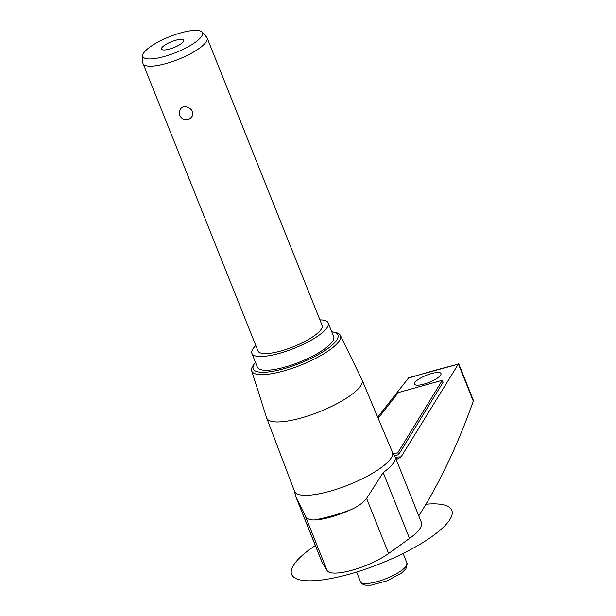 <?xml version="1.0" encoding="UTF-8"?>
<svg xmlns="http://www.w3.org/2000/svg" width="616" height="616" viewBox="0 0 616 616"><rect width="100%" height="100%" fill="white"/><g stroke="black" fill="none" stroke-linecap="round" stroke-linejoin="round"><path stroke-width="0.92" d="M377.708 417.171L408.701 377.754L458.82 364.002M458.828 364.002L473.073 399.63L473.18 401.44C459.367 440.232 443.612 474.497 425.91 504.235A86.255 22.961 158.2 0 1 430.238 537.73A86.255 22.961 158.2 0 1 315.276 580.618A86.255 22.961 158.2 0 1 315.338 545.491M395.857 458.612L397.443 459.005L401.101 456.887L458.497 363.817M425.91 504.235L418.765 515.885M434.18 380.018A14.237 3.788 158.2 0 1 414.537 384.107A14.237 3.788 158.2 0 1 414.976 382.397A14.237 3.788 158.2 0 1 428.913 374.351A14.237 3.788 158.2 0 1 440.979 373.535A14.237 3.788 158.2 0 1 434.18 380.018M183.376 41.657A11.95 3.18 -21.8 0 0 183.753 40.217A11.95 3.18 -21.8 0 0 171.471 41.703A11.95 3.18 -21.8 0 0 161.554 49.095A11.95 3.18 -21.8 0 0 171.679 48.402A11.95 3.18 -21.8 0 0 183.376 41.657M201.401 36.614A32.04 8.532 -21.8 0 0 201.933 32.017A32.04 8.532 -21.8 0 0 169.485 36.737A32.04 8.532 -21.8 0 0 142.735 55.694A32.04 8.532 -21.8 0 0 168.553 55.209A32.04 8.532 -21.8 0 0 201.401 36.614M142.735 55.694L142.858 62.655A34.527 9.186 -21.8 0 0 143.035 63.579A34.527 9.186 -21.8 0 0 172.287 61.592A34.527 9.186 -21.8 0 0 206.067 42.096A34.527 9.186 -21.8 0 0 207.145 37.938A34.527 9.186 -21.8 0 0 206.637 37.145L201.933 32.017M143.035 63.579L258.004 351.005A34.527 9.186 -21.8 0 0 287.249 349.018A34.527 9.186 -21.8 0 0 321.028 329.522A34.527 9.186 -21.8 0 0 322.106 325.364L207.145 37.938M190.983 117.671A6.814 6.814 0 0 1 180.157 109.64C183.853 101.948 198.021 111.042 190.975 117.671M378.178 418.295L398.267 392.6L442.319 380.28L397.836 452.729L393.339 453.992M442.319 380.28L443.097 382.213L398.614 454.662L394.594 455.786M397.836 452.729L398.614 454.662M350.504 509.84A37.715 10.041 158.2 0 1 314.43 519.927A72.472 19.289 -21.8 0 0 350.504 509.84C357.334 506.945 362.693 503.141 366.597 498.429L383.19 472.572A53.507 14.245 -21.8 0 0 393.393 463.07A53.507 14.245 -21.8 0 0 395.056 456.625L421.398 522.468A53.507 14.245 158.2 0 1 409.525 538.415L388.619 553.491A37.715 10.041 158.2 0 1 352.221 570.17A37.715 10.041 158.2 0 1 327.158 570.67L322.322 562.801A53.507 14.245 158.2 0 1 322.029 562.216L295.695 496.365A53.507 14.245 -21.8 0 0 295.988 496.95L322.322 562.801M314.43 519.927C309.887 520.22 306.791 518.78 305.136 515.615L295.988 496.95M255.448 362.293A45.615 12.143 -21.8 0 0 254.708 363.255L253.338 365.18A47.771 12.713 -21.8 0 0 251.675 370.832L266.628 417.871A51.351 13.668 -21.8 0 0 266.697 418.064A51.351 13.668 -21.8 0 0 310.118 415.207A51.351 13.668 -21.8 0 0 360.476 386.17A51.351 13.668 -21.8 0 0 362.054 379.926A51.351 13.668 -21.8 0 0 361.977 379.741L340.363 335.358A47.771 12.713 -21.8 0 0 335.266 332.409L332.94 331.962A45.615 12.143 -21.8 0 0 331.739 331.778M266.697 418.064L294.533 491.322L295.426 495.233A53.507 14.245 -21.8 0 0 295.695 496.365M395.056 456.625A53.507 14.245 -21.8 0 0 394.463 455.617L392.415 452.167A52.714 14.029 -21.8 0 1 390.798 458.581A52.714 14.029 -21.8 0 1 339.1 488.388A52.714 14.029 -21.8 0 1 294.533 491.322M255.802 345.499A41.08 10.934 -21.8 0 0 251.913 353.438A41.08 10.934 -21.8 0 0 286.717 351.074A41.08 10.934 -21.8 0 0 326.919 327.881A41.08 10.934 -21.8 0 0 328.197 322.93A41.08 10.934 -21.8 0 0 319.904 319.858M251.913 353.438L257.411 367.19A41.08 10.934 -21.8 0 0 292.215 364.826A41.08 10.934 -21.8 0 0 332.417 341.626A41.08 10.934 -21.8 0 0 333.695 336.675L328.197 322.93M254.708 363.255A45.615 12.143 -21.8 0 0 283.622 368.799A45.615 12.143 -21.8 0 0 336.482 340.494A45.615 12.143 -21.8 0 0 332.94 331.962M251.675 370.832A47.771 12.713 -21.8 0 0 291.799 368.46A47.771 12.713 -21.8 0 0 338.977 341.341A47.771 12.713 -21.8 0 0 340.363 335.358M458.358 363.871L473.265 401.139M305.136 515.615L327.158 570.67M366.597 498.429L388.619 553.491M401.101 456.887A72.472 19.289 -21.8 0 0 395.31 457.249M457.973 364.249A321.067 85.462 -21.8 0 0 408.2 378.17M383.19 472.572L409.525 538.415M406.19 566.112A25.033 6.661 -21.8 0 0 406.968 563.093L405.929 568.814L401.655 572.98L387.279 580.742L371.001 585.2L365.665 585.2L363.348 584.538L361.7 583.452L360.491 581.681A25.033 6.661 -21.8 0 0 381.697 580.241A25.033 6.661 -21.8 0 0 406.19 566.112M362.054 379.926L392.415 452.167M356.633 572.033L360.491 581.681M403.11 553.445L406.968 563.093"/></g></svg>
